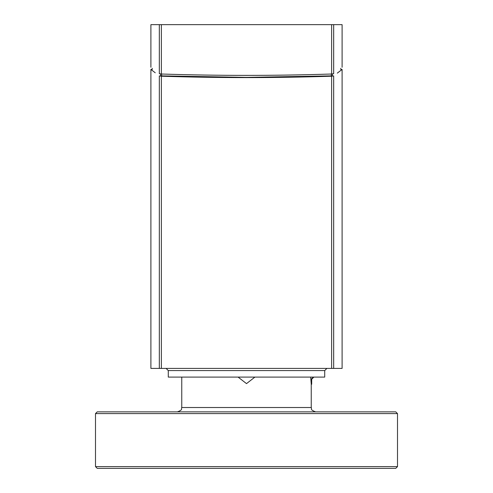<?xml version="1.0" encoding="UTF-8"?>
<svg xmlns="http://www.w3.org/2000/svg" width="493" height="493" viewBox="0 0 493 493"><rect width="100%" height="100%" fill="white"/><g stroke="black" fill="none" stroke-linecap="round" stroke-linejoin="round"><path stroke-width="0.74" d="M254.912 377.096L246.5 383.616L238.088 377.096M310.701 377.096L311.243 384.269L311.681 384.269L311.681 379.271L313.85 377.096M95.5 466.612L97.238 468.35L395.762 468.35L397.5 466.612L95.5 466.612L95.5 413.596L397.5 413.596L397.5 466.612M397.5 413.596L395.762 411.858L97.238 411.858L95.5 413.596M313.308 377.096L311.219 379.271C311.786 385.822 311.786 385.822 311.219 379.271C311.786 385.822 311.786 385.822 311.219 379.271L311.681 379.271M342.099 67.276L342.099 24.65L150.901 24.65L150.901 67.276M332.399 73.975L332.399 75.86C343.572 67.325 343.572 67.325 332.399 75.86L246.5 77.376L160.601 75.86C149.428 67.331 149.428 67.331 160.601 75.86L160.601 73.975M159.325 24.65L159.325 73.703C148.054 65.107 148.054 65.107 159.325 73.703L161.371 74.018C220.254 75.848 272.746 75.848 331.629 74.018L333.675 73.703C344.946 65.107 344.946 65.107 333.675 73.703L333.675 24.65M333.675 368.407L333.675 75.904C344.946 67.27 344.946 67.27 333.675 75.904L331.629 76.218C302.406 77.136 274.028 77.598 246.5 77.598C218.972 77.598 190.594 77.136 161.371 76.218L159.325 75.904C148.054 67.27 148.054 67.27 159.325 75.904L159.325 368.407L342.099 368.407L342.099 69.451L337.317 73.118M152.208 68.274L152.208 69.451L150.901 69.451L155.246 72.785M150.901 69.451L150.901 368.407L159.325 368.407M324.714 370.582L324.714 377.096L168.286 377.096L168.286 370.582L324.714 370.582L326.89 368.407M311.243 384.269L311.243 407.514L181.757 407.514L181.757 377.096M161.624 76.021L161.624 74.024M331.376 76.021L331.376 74.024M331.629 24.65L331.629 74.018M161.371 74.018L161.371 24.65M161.371 368.407L161.371 76.218M331.629 76.218L331.629 368.407M181.757 407.514C180.832 408.783 183.581 409.578 177.412 411.858M311.243 407.514C312.168 408.783 309.419 409.578 315.588 411.858M342.099 69.451L340.792 69.451L340.792 68.274M168.286 370.582L166.11 368.407"/></g></svg>
